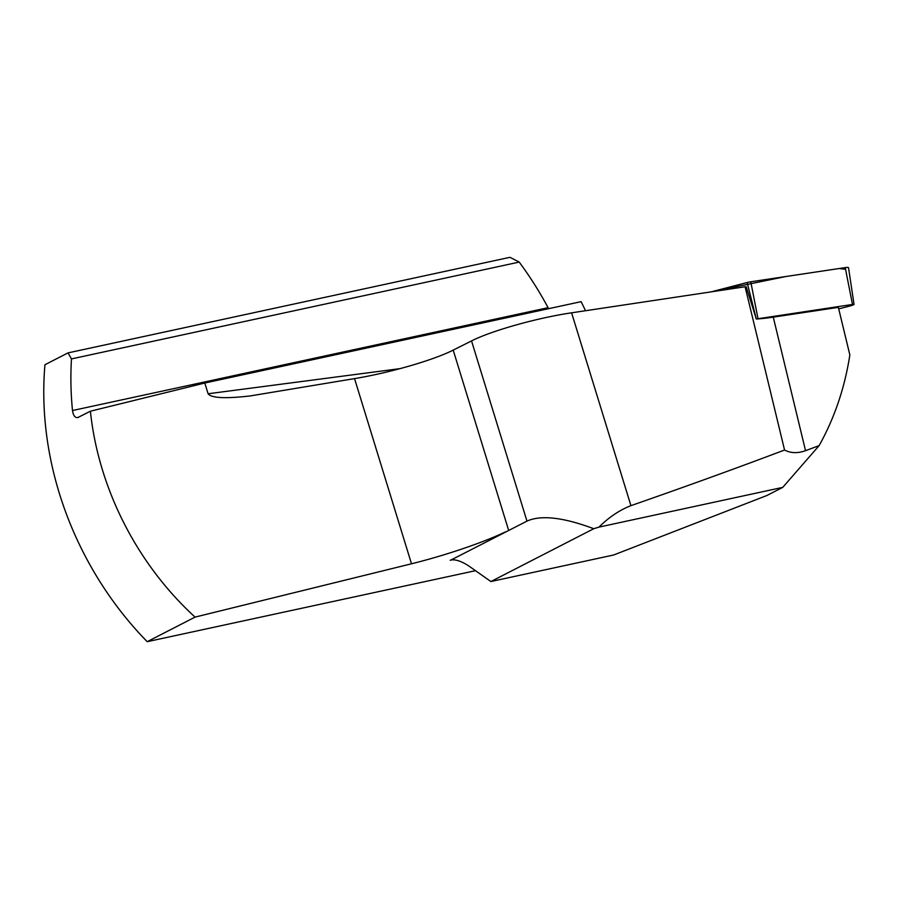 <?xml version="1.0" encoding="UTF-8"?>
<svg xmlns="http://www.w3.org/2000/svg" width="899" height="899" viewBox="0 0 899 899"><rect width="100%" height="100%" fill="white"/><g stroke="black" fill="none" stroke-linecap="round" stroke-linejoin="round"><path stroke-width="1.35" d="M838.722 308.896L851.555 305.581L854.05 304.503L852.477 304.458L756.284 318.999L746.192 286.736A63.065 9.934 -13.6 0 1 745.102 286.77L571.595 312.818C537.501 317.808 491.45 330.742 471.537 340.923L453.197 350.104C433.498 360.151 389.582 372.838 354.532 378.603L250.405 395.897C225.447 398.819 211.344 398.1 208.107 393.762L204.803 383.03L581.102 301.659A303.648 247.517 62.8 0 1 585.507 310.728M845.554 269.295L839.003 268.543L785.805 276.521L710.895 291.905L747.148 282.533L756.295 318.999A63.065 9.934 166.4 0 0 773.264 317.145L838.351 307.368L849.847 354.936C844.768 387.772 834.53 418.013 819.113 445.634L805.538 450.68C797.761 453.467 790.76 453.253 784.557 450.028C736.877 468.053 685.667 486.595 630.929 505.665L571.595 312.818M745.102 286.77L784.557 450.028M475.504 570.685L147.2 641.684A303.525 247.405 62.8 0 1 44.95 364.736L68.009 352.891L71.471 358.915A303.525 247.405 62.8 0 0 72.493 410.528L548.087 307.683A303.525 247.405 62.8 0 0 519.217 262.081L509.958 257.316L68.009 352.891M147.2 641.684L195.061 617.107L411.495 563.785L354.532 378.603M77.685 417.63L90.394 411.214C98.485 488.269 136.895 563.853 195.061 617.107M78.427 417.361C75.325 418.293 73.358 416.012 72.493 410.528M593.767 528.713C563.268 517.307 540.996 514.779 526.971 521.117L451.242 559.886C456.018 559.358 462.019 561.482 469.256 566.28L490.888 581.541L613.646 554.998L766.847 495.529L782.748 487.37L598.981 527.106A78.831 9.732 162.9 0 0 593.767 528.713L490.888 581.541M505.395 531.905A82.775 10.215 -17.1 0 1 411.495 563.785M548.087 307.683L548.66 308.672M819.113 445.634L782.748 487.37M598.981 527.106C608.96 517.206 619.602 510.059 630.929 505.665M90.394 411.214L204.803 383.03M71.471 358.915L519.217 262.081M747.148 282.533A6.259 0.989 -13.6 0 1 750.755 281.792L845.229 267.61A6.259 0.989 -13.6 0 1 848.532 267.7L854.05 304.503M773.264 317.145L805.538 450.68M452.568 559.74L450.185 560.257M526.971 521.117L471.537 340.923M508.688 530.5L453.197 350.104M208.107 393.762L400.246 368.601M852.477 304.458L845.229 267.61M750.755 281.792L758.003 318.639"/></g></svg>
